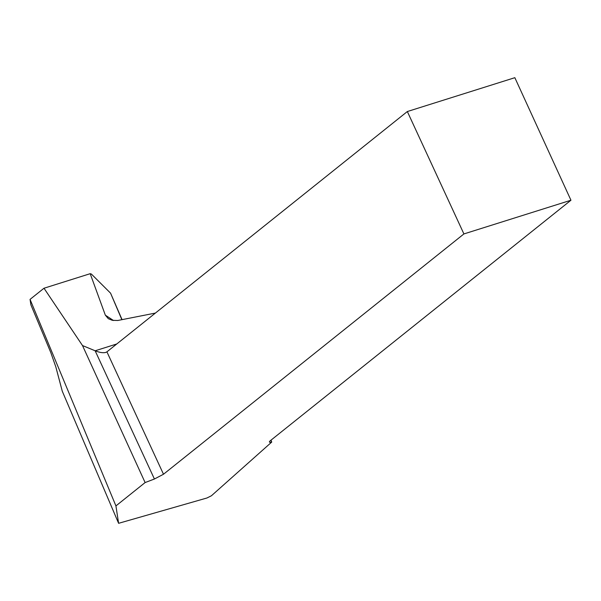 <?xml version="1.0" encoding="UTF-8"?>
<svg xmlns="http://www.w3.org/2000/svg" width="601" height="601" viewBox="0 0 601 601"><rect width="100%" height="100%" fill="white"/><g stroke="black" fill="none" stroke-linecap="round" stroke-linejoin="round"><path stroke-width="0.9" d="M163.495 474.242L154.412 479.012L95.146 350.781L82.502 345.552L44.001 288.232L30.05 299.388L30.891 304.835L50.769 352.494L55.833 366.918L62.271 391.198L118.607 523.313L206.909 498.004L211.432 495.757L271.705 442.088A8.805 1.555 -24.6 0 1 269.436 442.028A8.805 1.555 -24.6 0 1 270.525 440.541L570.95 200.231L514.847 77.687L407.343 111.538L106.918 351.848L163.495 474.242L463.912 233.932L570.95 200.231M44.001 288.232L90.188 273.688L105.34 315.164L108.3 318.68L112.289 320.31L117.728 320.498L155.381 313.076M270.998 440.157L271.727 442.081M30.05 299.388L115.925 505.907L145.111 482.558L154.412 479.012M82.502 345.552L145.111 482.558M115.925 505.907L118.607 523.313M122.071 319.657L110.569 293.168L91.352 274.026L90.188 273.688M463.912 233.932L407.343 111.538M116.744 343.982L95.146 350.781C99.616 352.554 103.169 353.103 105.791 352.419L106.918 351.848M270.871 440.27L271.705 442.088M113.514 320.521L105.34 315.164M110.569 293.168L121.875 319.694"/></g></svg>

